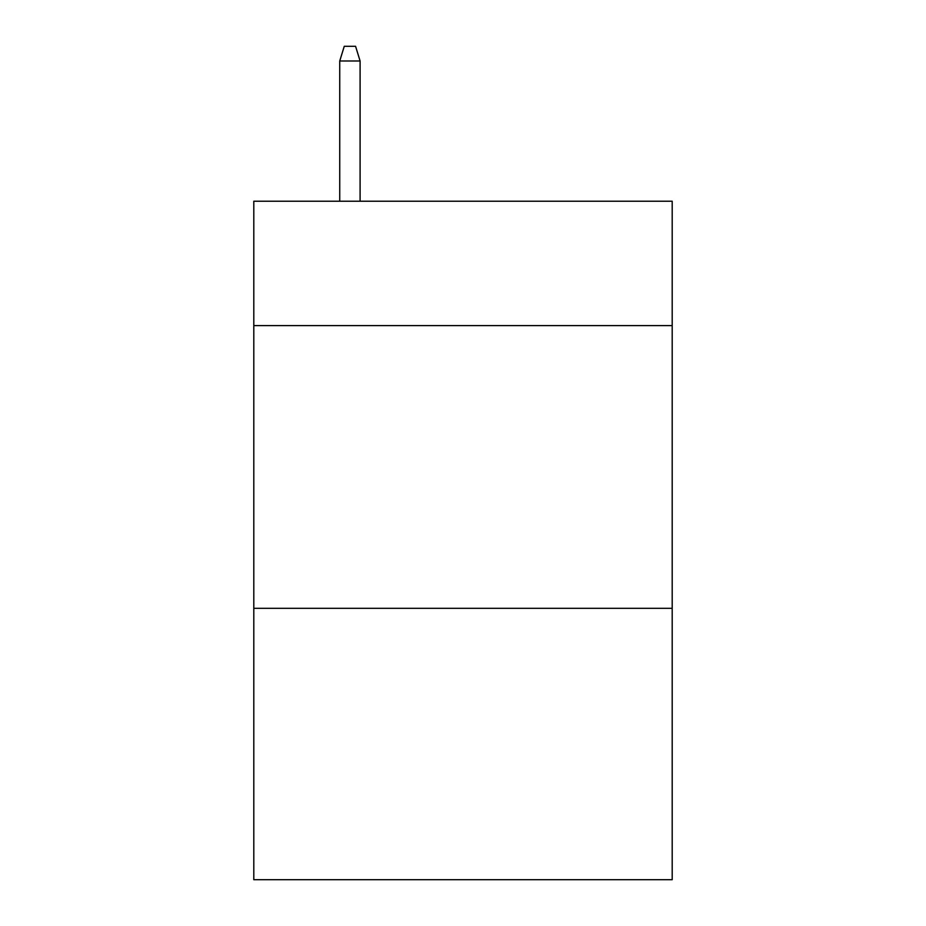 <?xml version="1.0" encoding="UTF-8"?>
<svg xmlns="http://www.w3.org/2000/svg" width="926" height="926" viewBox="0 0 926 926"><rect width="100%" height="100%" fill="white"/><g stroke="black" fill="none" stroke-linecap="round" stroke-linejoin="round"><path stroke-width="1.39" d="M672.195 325.605L672.195 201.22L253.805 201.22L253.805 325.605L672.195 325.605L672.195 879.7L253.805 879.7L253.805 325.605M672.195 608.313L253.805 608.313M360.098 201.22L360.098 61L339.738 61L339.738 201.22M339.738 61L344.264 46.3L355.572 46.3L360.098 61"/></g></svg>

